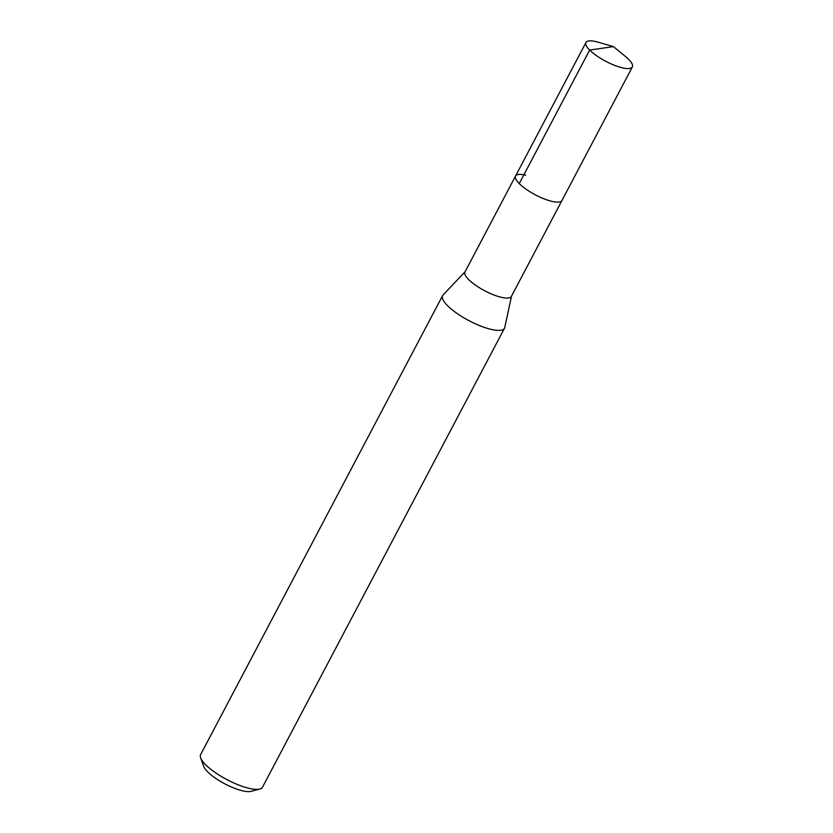 <?xml version="1.0" encoding="UTF-8"?>
<svg xmlns="http://www.w3.org/2000/svg" width="833" height="833" viewBox="0 0 833 833"><rect width="100%" height="100%" fill="white"/><g stroke="black" fill="none" stroke-linecap="round" stroke-linejoin="round"><path stroke-width="1.25" d="M613.432 46.617L625.604 56.623A26.229 7.403 -152.2 0 1 632.362 66.952A26.229 7.403 -152.2 0 1 622.189 67.785A26.229 7.403 -152.2 0 1 596.605 55.749A26.229 7.403 -152.2 0 1 585.963 42.483A26.229 7.403 -152.2 0 1 596.136 41.65A26.229 7.403 -152.2 0 1 598.302 42.223L613.432 46.617L589.66 50.053L519.251 183.593M551.779 201.326A26.229 7.403 27.8 0 0 561.952 200.493A26.229 7.403 -152.2 0 1 551.779 201.326A26.229 7.403 -152.2 0 1 526.196 189.289A26.229 7.403 -152.2 0 1 515.554 176.023A26.229 7.403 27.8 0 0 526.196 189.289A26.229 7.403 27.8 0 0 551.779 201.326M525.727 175.19A26.229 7.403 -152.2 0 0 515.554 176.023L464.96 271.985A26.229 7.403 27.8 0 0 475.601 285.25A26.229 7.403 27.8 0 0 501.185 297.287A26.229 7.403 27.8 0 0 511.358 296.454L632.362 66.952M511.504 296.194L504.767 327.473A34.965 9.871 -152.2 0 1 504.496 328.212A34.965 9.871 -152.2 0 1 490.929 329.337A34.965 9.871 -152.2 0 1 456.817 313.281A34.965 9.871 -152.2 0 1 442.625 295.6A34.965 9.871 -152.2 0 1 443.094 294.955L465.095 271.725M442.625 295.6L200.638 754.583A34.965 9.871 27.8 0 0 200.649 757.874A34.965 9.871 27.8 0 0 248.942 788.31A34.965 9.871 27.8 0 0 259.781 789.049A34.965 9.871 27.8 0 0 262.499 787.195L504.496 328.212M200.649 757.874L203.71 766.412A27.978 7.903 27.8 0 0 242.33 790.767A27.978 7.903 27.8 0 0 251.004 791.35L259.781 789.049M515.554 176.023L585.963 42.483"/></g></svg>
